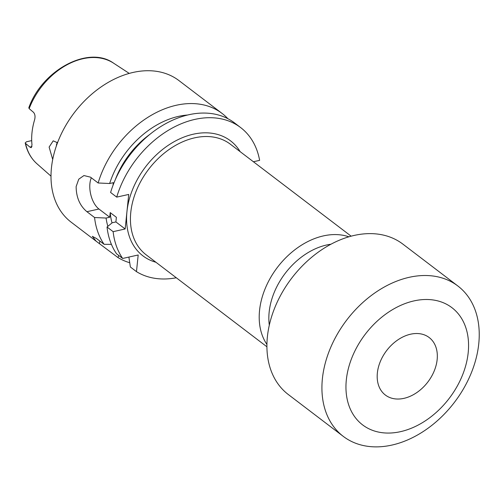 <?xml version="1.0" encoding="UTF-8"?>
<svg xmlns="http://www.w3.org/2000/svg" width="504" height="504" viewBox="0 0 504 504"><rect width="100%" height="100%" fill="white"/><g stroke="black" fill="none" stroke-linecap="round" stroke-linejoin="round"><path stroke-width="0.76" d="M437.151 359.598A36.143 25.912 -52.7 0 1 416.789 392.591A36.143 25.912 -52.7 0 1 385.358 395.035A36.143 25.912 -52.7 0 1 377.364 372.96A36.143 25.912 -52.7 0 1 397.732 339.967A36.143 25.912 -52.7 0 1 429.156 337.522A36.143 25.912 -52.7 0 1 437.151 359.598M346.324 379.903A73.685 52.825 -52.7 0 1 414.017 300.894A73.685 52.825 -52.7 0 1 468.197 352.655A73.685 52.825 -52.7 0 1 400.504 431.663A73.685 52.825 -52.7 0 1 346.324 379.903M322.396 378.668A94.538 67.775 -52.7 0 1 375.656 292.37A94.538 67.775 -52.7 0 1 457.853 285.982A94.538 67.775 -52.7 0 1 478.762 343.715A94.538 67.775 -52.7 0 1 425.502 430.013A94.538 67.775 -52.7 0 1 343.306 436.401A94.538 67.775 -52.7 0 1 322.396 378.668M343.306 436.401L288.294 394.512A94.538 67.775 -52.7 0 1 267.391 336.779A94.538 67.775 -52.7 0 1 320.645 250.482A94.538 67.775 -52.7 0 1 402.841 244.094L457.853 285.982M269.306 325.162A62.559 44.85 -52.7 0 1 269.155 312.077A62.559 44.85 -52.7 0 1 330.933 244.226M266.925 344.434A69.514 49.833 -52.7 0 1 259.554 310.426A69.514 49.833 -52.7 0 1 348.881 236.804M107.856 226.34A79.141 56.738 -52.7 0 1 106.073 218.049L109.733 217.237L98.935 209.015A19.461 10.332 77.4 0 1 89.926 183.525A19.461 10.332 77.4 0 1 91.319 177.792M113.035 185.27L113.299 182.694L109.645 183.513L98.135 182.983L90.493 177.156L83.948 175.549L78.75 179.191L76.129 186.606C76.268 197.448 79.865 205.815 86.921 211.699L94.569 217.52L106.073 218.049M56.246 146.299L57.141 142.323M57.525 142.752L53.204 140.837L49.115 147.073L52.706 159.491M56.53 145.48A47.269 33.888 -52.7 0 1 56.461 144.421M29.156 108.637L28.823 107.774C42.04 70.163 88.446 45.045 113.595 63.176A63.315 45.392 127.3 0 0 29.156 108.637L33.491 112.304C35.059 114.124 35.419 116.663 34.568 119.921A64.021 45.895 127.3 0 0 31.991 132.672A64.021 45.895 127.3 0 0 31.998 144.843L31.267 147.659L29.894 147.092L25.559 143.426A63.315 45.392 127.3 0 0 36.981 163.794L51.005 176.154M111.422 244.371L104.101 244.314L96.453 238.493L92.333 236.344L96.1 241.17L71.133 222.157A88.975 63.788 -52.7 0 1 51.452 167.819A88.975 63.788 -52.7 0 1 101.575 86.593A88.975 63.788 -52.7 0 1 178.939 80.577L222.056 113.413A88.975 63.788 -52.7 0 1 227.884 118.698M98.135 182.983A88.975 63.788 -52.7 0 1 222.056 113.413M116.707 197.121A88.975 63.788 -52.7 0 1 240.629 127.556L234.524 122.907A88.975 63.788 -52.7 0 0 110.603 192.471L116.707 197.121L128.722 194.437L125.156 228.98L115.901 221.93L112.241 222.749L107.031 227.014L113.135 231.664L125.156 228.98M176.287 277.767A88.975 63.788 -52.7 0 1 136.471 271.637L138.19 254.986L122.674 258.457A88.975 63.788 -52.7 0 1 113.135 231.664M104.101 244.314A88.975 63.788 -52.7 0 1 94.569 217.52M122.674 258.457L116.569 253.808A88.975 63.788 -52.7 0 1 107.031 227.014M129.717 262.729A88.975 63.788 -52.7 0 1 117.898 257.5L118.868 255.559M112.039 222.919A73.685 52.825 -52.7 0 1 110.212 212.606L116.38 217.3L115.901 221.93M128.898 257.065L130.366 266.988L136.471 271.637M109.733 217.237L110.212 212.606M96.1 241.17L117.898 257.5M109.645 183.513A79.141 56.738 -52.7 0 1 187.583 115.019M115.303 179.708A73.685 52.825 -52.7 0 1 149.77 134.442M240.629 127.556A88.975 63.788 -52.7 0 1 259.629 160.354L253.399 161.746M36.981 163.794C31.015 158.458 27.09 151.496 25.2 142.897L26.517 141.769L31.695 140.616M25.2 142.897L25.559 143.426M99.464 243.457A19.461 10.332 77.4 0 1 99.887 241.107M155.938 262.269A72.293 51.824 -52.7 0 1 126.939 211.705A72.293 51.824 -52.7 0 1 175.757 140.811A72.293 51.824 -52.7 0 1 240.162 151.666M351.137 236.174L230.378 144.213A69.514 49.833 127.3 0 0 169.942 148.913A69.514 49.833 127.3 0 0 130.782 212.367A69.514 49.833 127.3 0 0 146.154 254.816L266.912 346.777M29.894 147.092L31.985 146.626M86.921 211.699L98.935 209.015M113.595 63.176L129.245 73.408"/></g></svg>
